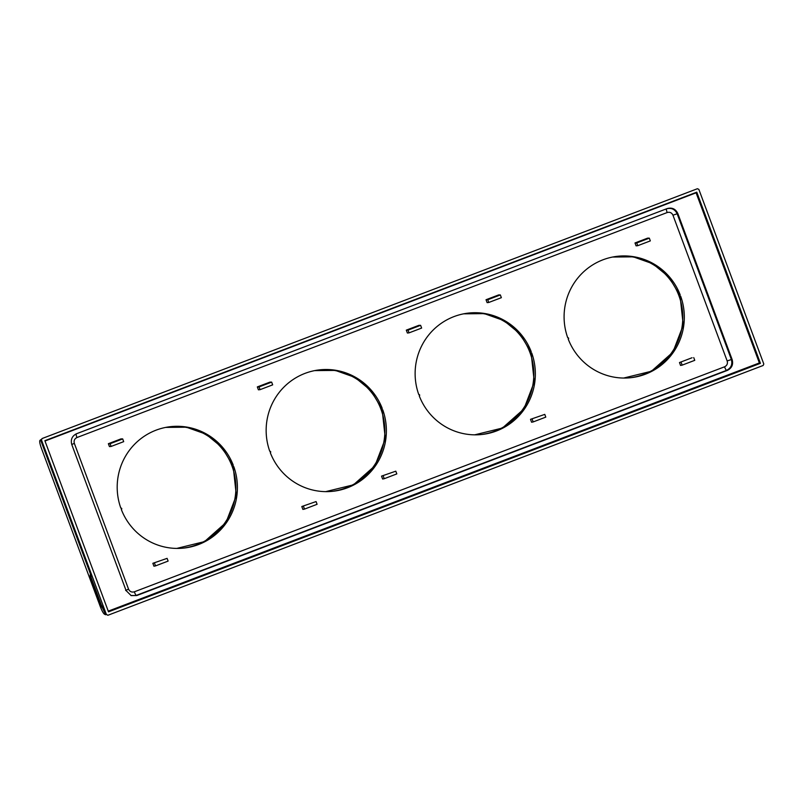 <?xml version="1.0" encoding="UTF-8"?>
<svg xmlns="http://www.w3.org/2000/svg" width="804" height="804" viewBox="0 0 804 804"><rect width="100%" height="100%" fill="white"/><g stroke="black" fill="none" stroke-linecap="round" stroke-linejoin="round"><path stroke-width="1.21" d="M109.444 446.602L108.369 443.707L110.088 443.707L111.113 446.441L109.444 446.602M76.129 433.909L76.249 433.858A3.869 0.663 -110.9 0 0 76.953 437.537L667.179 212.537A3.869 0.663 -110.9 0 1 666.486 208.859C671.34 207.532 674.908 209.181 677.169 213.784L731.369 359.529L732.142 359.579C733.459 364.544 731.851 368.152 727.318 370.413L726.555 370.373A3.869 0.663 69.1 0 1 724.555 366.805L134.328 591.814A3.869 0.663 69.1 0 0 136.318 595.372L726.555 370.373C731.057 368.111 732.665 364.493 731.369 359.529L727.158 360.946L672.958 215.201L677.822 213.522C675.581 208.899 672.023 207.261 667.139 208.588L76.31 433.828M568.217 339.067A0.683 0.673 84.8 0 0 567.915 337.75A0.683 0.673 84.8 0 0 567.745 337.791A61.074 60.109 -95.2 0 1 612.859 256.989A61.074 60.109 -95.2 0 1 680.194 294.917L679.621 294.988A0.683 0.673 84.8 0 0 679.973 296.284L680.496 296.244A0.683 0.673 84.8 0 0 680.666 296.194A61.074 60.109 -95.2 0 1 623.944 378.051A61.074 60.109 -95.2 0 1 568.217 339.067M680.194 294.917A0.683 0.673 84.8 0 0 680.496 296.244M419.246 395.849A0.683 0.673 84.8 0 0 418.944 394.533A0.683 0.673 84.8 0 0 418.773 394.573A61.074 60.109 -95.2 0 1 463.888 313.781A61.074 60.109 -95.2 0 1 531.223 351.71L530.66 351.77A0.683 0.673 84.8 0 0 531.002 353.077L531.524 353.026A0.683 0.673 84.8 0 0 531.705 352.986A61.074 60.109 -95.2 0 1 474.973 434.843A61.074 60.109 -95.2 0 1 419.246 395.849M531.223 351.71A0.683 0.673 84.8 0 0 531.524 353.026M270.285 452.642A0.683 0.673 84.8 0 0 269.983 451.325A0.683 0.673 84.8 0 0 269.802 451.366A61.074 60.109 -95.2 0 1 314.917 370.564A61.074 60.109 -95.2 0 1 382.262 408.492L381.689 408.563A0.683 0.673 84.8 0 0 382.041 409.859L382.563 409.819A0.683 0.673 84.8 0 0 382.734 409.779A61.074 60.109 -95.2 0 1 326.002 491.636A61.074 60.109 -95.2 0 1 270.285 452.642M382.262 408.492A0.683 0.673 84.8 0 0 382.563 409.819M121.314 509.434A0.683 0.673 84.8 0 0 121.012 508.108A0.683 0.673 84.8 0 0 120.841 508.148A61.074 60.109 -95.2 0 1 165.956 427.356A61.074 60.109 -95.2 0 1 233.291 465.285L232.718 465.345A0.683 0.673 84.8 0 0 233.07 466.652L233.592 466.601A0.683 0.673 84.8 0 0 233.763 466.561A61.074 60.109 -95.2 0 1 177.041 548.418A61.074 60.109 -95.2 0 1 121.314 509.434M233.291 465.285A0.683 0.673 84.8 0 0 233.592 466.601M532.178 419.185L533.193 421.919L531.585 422.231L530.509 419.336L544.77 414.382L530.509 419.336M487.103 302.626L486.028 299.731L487.757 299.741L488.772 302.475L487.103 302.626M487.757 299.741L500.349 294.937L498.621 294.937L486.028 299.731M681.149 362.393L682.164 365.137L680.556 365.438L679.481 362.544L692.063 357.75L679.481 362.544M636.075 245.843L634.999 242.949L636.728 242.949L637.743 245.692L636.075 245.843M636.728 242.949L649.31 238.145L647.592 238.145L634.999 242.949M316.072 501.565L301.812 506.52L316.072 501.565L317.088 504.299L304.495 509.103L302.887 509.414L301.812 506.52M303.48 506.359L304.495 509.103M259.059 386.915L271.651 382.121L269.923 382.121L257.33 386.915L259.059 386.915L260.074 389.659L258.406 389.809L257.33 386.915M271.651 382.121L272.667 384.855L260.074 389.659M167.101 558.358L152.85 563.302L167.101 558.358L168.116 561.091L155.534 565.895L153.926 566.197L152.85 563.302M154.509 563.152L155.534 565.895M383.206 475.968L384.232 478.712L382.614 479.013L381.538 476.119L395.799 471.174L381.538 476.119M421.638 328.072L420.613 325.329L418.894 325.329L406.301 330.132L408.03 330.132L409.045 332.866L421.638 328.072M406.301 330.132L407.377 333.017L409.045 332.866M732.142 359.579L677.822 213.522M727.318 370.413L136.78 595.533L131.163 595.613L126.097 590.608L71.777 444.552C70.461 439.587 72.069 435.969 76.601 433.708L667.139 208.588M544.77 414.382L545.785 417.125L533.193 421.919M693.731 357.599L694.756 360.333L682.164 365.137M395.799 471.174L396.814 473.908L384.232 478.712M420.613 325.329L408.03 330.132M760.423 363.318L696.777 192.166L44.863 440.682L108.51 611.834L760.423 363.318L759.368 362.946L108.259 611.151M759.368 362.946L696.093 192.809L44.984 441.014M136.78 595.533L130.931 595.523M41.587 439.406L40.944 440.873L90.561 574.277L90.219 574.9A2.965 0.502 -110.9 0 0 90.792 577.694L101.063 605.322A2.965 0.502 -110.9 0 0 102.54 608.025L105.213 613.693L107.867 615.281L763.157 365.478L763.8 364.011L698.857 189.392L697.42 188.719L42.13 438.522L41.044 439.868M42.13 438.522L40.944 440.873L40.552 439.808L40.2 440.21C39.115 440.763 39.848 444.331 42.401 450.933L99.344 604.045C101.706 610.658 103.595 614.125 105.002 614.447L106.088 614.578M41.235 439.547L40.552 439.808M103.304 608.548L101.334 604.97L91.234 577.805L90.561 574.277M173.744 426.462A61.074 60.109 -95.2 0 1 232.004 466.059A61.074 60.109 -95.2 0 1 184.86 547.886M322.716 369.669A61.074 60.109 -95.2 0 1 380.975 409.276A61.074 60.109 -95.2 0 1 333.831 491.093M471.687 312.887A61.074 60.109 -95.2 0 1 529.936 352.484A61.074 60.109 -95.2 0 1 482.802 434.311M620.648 256.094A61.074 60.109 -95.2 0 1 678.908 295.691A61.074 60.109 -95.2 0 1 631.763 377.518M41.486 439.989L106.429 614.608L105.213 613.693L105.615 614.759M696.093 192.809L696.777 192.166M649.31 238.145L650.335 240.888L637.743 245.692M500.349 294.937L501.364 297.681L488.772 302.475M110.088 443.707L122.68 438.904L123.695 441.647L111.113 446.441M122.68 438.904L120.952 438.904L108.369 443.707M232.718 465.345L221.994 447.366L205.904 434.13L186.367 427.195L165.694 427.406M176.749 548.418L204.507 541.605L225.994 522.53L236.336 495.495L233.2 466.642M381.689 408.563L370.956 390.583L354.876 377.337L335.328 370.413L314.655 370.614M325.721 491.626L353.479 484.822L374.965 465.737L385.307 438.713L382.171 409.849M530.66 351.77L519.927 333.791L503.837 320.555L484.299 313.62L463.627 313.831M474.682 434.843L502.45 428.029L523.927 408.955L534.268 381.92L531.132 353.067M679.621 294.988L668.898 276.998L652.808 263.762L633.271 256.838L612.598 257.039M623.653 378.051L651.411 371.247L672.898 352.162L683.239 325.138L680.104 296.274M125.635 590.448L128.55 589.141L74.35 443.396L71.747 444.471M134.328 591.814C131.685 592.528 129.766 591.644 128.55 589.141M74.35 443.396C73.636 440.713 74.501 438.763 76.953 437.537M667.179 212.537C669.822 211.814 671.752 212.708 672.958 215.201M727.158 360.946C727.881 363.629 727.007 365.589 724.555 366.805"/></g></svg>
